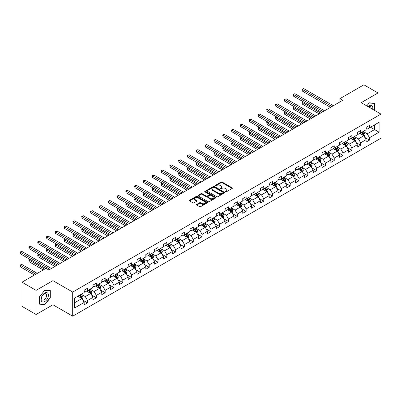 <?xml version="1.0" encoding="UTF-8"?>
<svg xmlns="http://www.w3.org/2000/svg" width="401" height="401" viewBox="0 0 401 401"><rect width="100%" height="100%" fill="white"/><g stroke="black" fill="none" stroke-linecap="round" stroke-linejoin="round"><path stroke-width="0.6" d="M225.482 191.868A0.546 0.316 0 0 0 226.259 191.868L232.149 188.47A0.782 0.451 0 0 0 232.38 188.149A0.782 0.451 0 0 0 232.149 187.828L222.174 182.069A0.782 0.451 0 0 0 221.061 182.069L215.172 185.468A0.546 0.316 0 0 0 215.949 185.914L216.71 185.478A2.506 1.449 0 0 1 220.259 185.478L221.091 185.954A2.506 1.449 0 0 1 221.828 186.981A2.506 1.449 0 0 1 221.091 188.004L220.329 188.445A0.546 0.316 0 0 0 221.106 188.891L221.868 188.45A2.506 1.449 0 0 1 225.417 188.45L226.244 188.931A2.506 1.449 0 0 1 226.981 189.954A2.506 1.449 0 0 1 226.244 190.981L225.482 191.422A0.546 0.316 0 0 0 225.482 191.868L225.482 191.422M196.726 204.405A0.782 0.451 0 0 0 196.495 204.726A0.782 0.451 0 0 0 196.726 205.046L199.528 206.665A0.782 0.451 0 0 0 200.635 206.665L207.177 202.886A0.782 0.451 0 0 0 207.407 202.565A0.782 0.451 0 0 0 207.177 202.244L197.197 196.485A0.782 0.451 0 0 0 196.089 196.485L189.548 200.264A0.782 0.451 0 0 0 189.317 200.58A0.782 0.451 0 0 0 189.548 200.901L192.931 202.856A0.782 0.451 0 0 0 194.039 202.856L196.836 201.237A0.782 0.451 0 0 0 197.066 200.916A0.782 0.451 0 0 0 196.836 200.6L195.162 199.628A2.095 1.213 0 0 1 194.545 198.776A2.095 1.213 0 0 1 195.843 197.653A2.095 1.213 0 0 1 198.129 197.919L204.695 201.708A2.095 1.213 0 0 1 205.312 202.565A2.095 1.213 0 0 1 204.014 203.683A2.095 1.213 0 0 1 201.728 203.422L200.635 202.791A0.782 0.451 0 0 0 199.528 202.791L196.726 204.405L196.726 205.046M52.932 280.645L36.1 290.364L21.98 282.214L21.98 306.344L36.1 314.494L52.932 304.775L72.696 316.188L72.696 292.058L52.932 280.645L52.932 304.775M378.013 112.395L378.013 92.962L361.181 102.681L380.95 114.09L72.696 292.058M378.013 92.962L363.892 84.811L339.893 98.671L339.893 101.929M21.98 282.214L45.985 268.354L48.807 269.983L342.715 100.3L339.893 98.671M216.766 196.711A0.782 0.451 0 0 0 217.873 196.711L224.42 192.931A0.782 0.451 0 0 0 224.645 192.61A0.782 0.451 0 0 0 224.42 192.295L214.44 186.53A0.782 0.451 0 0 0 213.332 186.53L206.791 190.31A0.782 0.451 0 0 0 206.56 190.63A0.782 0.451 0 0 0 206.791 190.946L216.766 196.711M205.096 191.989A0.546 0.316 0 0 1 205.653 192.064L215.788 197.914L209.257 201.688A0.782 0.451 0 0 1 208.149 201.688L198.169 195.924L198.169 195.287A0.782 0.451 0 0 0 197.939 195.603A0.782 0.451 0 0 0 198.169 195.924M198.169 195.287L200.966 193.668A0.782 0.451 0 0 1 202.079 193.668L206.124 196.004A0.782 0.451 0 0 0 207.232 196.004L209.091 194.931A0.782 0.451 0 0 0 209.317 194.615A0.782 0.451 0 0 0 209.091 194.295L204.876 191.858A0.546 0.316 0 0 1 205.653 191.412L215.798 197.272A0.782 0.451 0 0 1 216.029 197.588A0.782 0.451 0 0 1 215.798 197.909L215.798 197.272M72.696 316.188L380.95 138.22L380.95 114.09M82.837 300.164L87.553 302.885L87.553 300.504L92.972 297.377L92.972 299.758L96.36 297.798L96.36 295.417L101.784 292.289L101.784 294.67L105.172 292.71L105.172 290.334L110.596 287.201L110.596 289.582L113.984 287.627L113.984 285.246L119.403 282.114L119.403 284.494L122.791 282.54L122.791 280.159L128.215 277.026L128.215 279.407L131.603 277.452L131.603 275.071L137.027 271.943L137.027 274.324L140.415 272.364L140.415 269.983L145.834 266.855L145.834 269.236L149.222 267.277L149.222 264.901L154.646 261.768L154.646 264.149L158.034 262.194L158.034 259.813L163.458 256.68L163.458 259.061L166.846 257.106L166.846 254.725L172.27 251.592L172.27 253.973L175.658 252.018L175.658 249.638L181.077 246.51L181.077 248.891L184.465 246.931L184.465 244.55L189.889 241.422L189.889 243.803L193.277 241.843L193.277 239.467L198.701 236.334L198.701 238.715L202.089 236.76L202.089 234.379L207.507 231.247L207.507 233.628L210.896 231.673L210.896 229.292L216.319 226.164L216.319 228.54L219.708 226.585L219.708 224.204L225.131 221.076L225.131 223.457L228.52 221.497L228.52 219.116L233.938 215.989L233.938 218.37L237.327 216.415L237.327 214.034L242.75 210.901L242.75 213.282L246.139 211.327L246.139 208.946L251.562 205.813L251.562 208.194L254.951 206.239L254.951 203.858L260.369 200.731L260.369 203.106L263.758 201.152L263.758 198.771L269.181 195.643L269.181 198.024L272.57 196.064L272.57 193.683L277.993 190.555L277.993 192.936L281.382 190.981L281.382 188.6L286.8 185.468L286.8 187.848L290.194 185.894L290.194 183.513L295.612 180.38L295.612 182.761L299.001 180.806L299.001 178.425L304.424 175.297L304.424 177.673L307.813 175.718L307.813 173.337L313.236 170.209L313.236 172.59L316.625 170.631L316.625 168.25L322.043 165.122L322.043 167.503L325.432 165.548L325.432 163.167L330.855 160.034L330.855 162.415L334.244 160.46L334.244 158.079L339.667 154.946L339.667 157.327L343.055 155.372L343.055 152.992L348.474 149.864L348.474 152.24L351.862 150.285L351.862 147.904L357.286 144.776L357.286 147.157L360.674 145.197L360.674 142.821L366.098 139.688L366.098 142.069L369.486 140.114L369.486 137.733L379.085 132.19L379.085 122.275L374.569 124.886L374.569 129.578L379.085 132.19M87.553 302.885L84.165 304.84L84.165 302.459L74.561 308.003L74.561 298.093L84.165 292.55L84.165 290.169L87.553 288.214L87.553 290.595L92.972 287.462L92.972 285.081L96.36 283.126L96.36 285.507L101.784 282.374L101.784 279.993L105.172 278.038L105.172 280.419L110.596 277.286L110.596 274.911L113.984 272.951L113.984 275.332L119.403 272.204L119.403 269.823L122.791 267.863L122.791 270.244L128.215 267.116L128.215 264.735L131.603 262.78L131.603 265.161L137.027 262.028L137.027 259.647L140.415 257.693L140.415 260.074L145.834 256.941L145.834 254.56L149.222 252.605L149.222 254.986L154.646 251.858L154.646 249.477L158.034 247.517L158.034 249.898L163.458 246.77L163.458 244.389L166.846 242.435L166.846 244.81L172.27 241.683L172.27 239.302L175.658 237.347L175.658 239.728L181.077 236.595L181.077 234.214L184.465 232.259L184.465 234.64L189.889 231.507L189.889 229.126L193.277 227.172L193.277 229.552L198.701 226.425L198.701 224.044L202.089 222.084L202.089 224.465L207.507 221.337L207.507 218.956L210.896 217.001L210.896 219.377L216.319 216.249L216.319 213.868L219.708 211.913L219.708 214.294L225.131 211.162L225.131 208.781L228.52 206.826L228.52 209.207L233.938 206.074L233.938 203.693L237.327 201.738L237.327 204.119L242.75 200.991L242.75 198.61L246.139 196.65L246.139 199.031L251.562 195.904L251.562 193.523L254.951 191.568L254.951 193.944L260.369 190.816L260.369 188.435L263.758 186.48L263.758 188.861L269.181 185.728L269.181 183.347L272.57 181.392L272.57 183.773L277.993 180.64L277.993 178.265L281.382 176.305L281.382 178.686L286.8 175.558L286.8 173.177L290.194 171.217L290.194 173.598L295.612 170.47L295.612 168.089L299.001 166.134L299.001 168.51L304.424 165.382L304.424 163.001L307.813 161.047L307.813 163.428L313.236 160.295L313.236 157.914L316.625 155.959L316.625 158.34L322.043 155.207L322.043 152.831L325.432 150.871L325.432 153.252L330.855 150.124L330.855 147.743L334.244 145.784L334.244 148.164L339.667 145.037L339.667 142.656L343.055 140.701L343.055 143.082L348.474 139.949L348.474 137.568L351.862 135.613L351.862 137.994L357.286 134.861L357.286 132.48L360.674 130.525L360.674 132.906L366.098 129.774L366.098 127.398L369.486 125.438L369.486 127.819L379.085 122.275M86.646 291.116L90.716 293.462L85.293 296.595L81.228 294.244M84.165 291.246L85.293 291.898L87.553 290.595M85.293 296.595L87.553 300.504M90.716 293.462L92.972 297.377M95.458 286.028L99.523 288.374L94.105 291.507L90.035 289.156M92.972 286.159L94.105 286.81L96.36 285.507M94.105 291.507L96.36 295.417M99.523 288.374L101.784 292.289M104.27 280.941L108.335 283.286L102.912 286.419L98.846 284.073M101.784 281.071L102.912 281.723L105.172 280.419M102.912 286.419L105.172 290.334M108.335 283.286L110.596 287.201M113.077 275.853L117.147 278.204L111.724 281.332L107.658 278.986M110.596 275.983L111.724 276.635L113.984 275.332M111.724 281.332L113.984 285.246M117.147 278.204L119.403 282.114M121.889 270.765L125.954 273.116L120.536 276.244L116.465 273.898M119.403 270.896L120.536 271.552L122.791 270.244M120.536 276.244L122.791 280.159M125.954 273.116L128.215 277.026M130.701 265.683L134.766 268.028L129.343 271.161L125.277 268.81M128.215 265.813L129.343 266.464L131.603 265.161M129.343 271.161L131.603 275.071M134.766 268.028L137.027 271.943M139.508 260.595L143.578 262.941L138.155 266.074L134.089 263.723M137.027 260.725L138.155 261.377L140.415 260.074M138.155 266.074L140.415 269.983M143.578 262.941L145.834 266.855M148.32 255.507L152.385 257.853L146.966 260.986L142.901 258.64M145.834 255.637L146.966 256.289L149.222 254.986M146.966 260.986L149.222 264.901M152.385 257.853L154.646 261.768M157.132 250.419L161.197 252.77L155.773 255.898L151.708 253.552M154.646 250.55L155.773 251.201L158.034 249.898M155.773 255.898L158.034 259.813M161.197 252.77L163.458 256.68M165.944 245.332L170.009 247.683L164.585 250.81L160.52 248.465M163.458 245.467L164.585 246.119L166.846 244.81M164.585 250.81L166.846 254.725M170.009 247.683L172.27 251.592M174.751 240.249L178.821 242.595L173.397 245.728L169.332 243.377M172.27 240.379L173.397 241.031L175.658 239.728M173.397 245.728L175.658 249.638M178.821 242.595L181.077 246.51M183.563 235.161L187.628 237.507L182.209 240.64L178.139 238.289M181.077 235.292L182.209 235.943L184.465 234.64M182.209 240.64L184.465 244.55M187.628 237.507L189.889 241.422M192.375 230.074L196.44 232.42L191.016 235.552L186.951 233.207M189.889 230.204L191.016 230.856L193.277 229.552M191.016 235.552L193.277 239.467M196.44 232.42L198.701 236.334M201.182 224.986L205.252 227.337L199.828 230.465L195.763 228.119M198.701 225.116L199.828 225.768L202.089 224.465M199.828 230.465L202.089 234.379M205.252 227.337L207.507 231.247M209.994 219.903L214.059 222.249L208.64 225.377L204.57 223.031M207.507 220.034L208.64 220.685L210.896 219.377M208.64 225.377L210.896 229.292M214.059 222.249L216.319 226.164M218.806 214.816L222.871 217.162L217.447 220.294L213.382 217.944M216.319 214.946L217.447 215.598L219.708 214.294M217.447 220.294L219.708 224.204M222.871 217.162L225.131 221.076M227.613 209.728L231.683 212.074L226.259 215.207L222.194 212.856M225.131 209.858L226.259 210.51L228.52 209.207M226.259 215.207L228.52 219.116M231.683 212.074L233.938 215.989M236.425 204.64L240.49 206.991L235.071 210.119L231.001 207.773M233.938 204.771L235.071 205.422L237.327 204.119M235.071 210.119L237.327 214.034M240.49 206.991L242.75 210.901M245.237 199.553L249.302 201.904L243.878 205.031L239.813 202.685M242.75 199.683L243.878 200.335L246.139 199.031M243.878 205.031L246.139 208.946M249.302 201.904L251.562 205.813M254.044 194.47L258.114 196.816L252.69 199.944L248.625 197.598M251.562 194.6L252.69 195.252L254.951 193.944M252.69 199.944L254.951 203.858M258.114 196.816L260.369 200.731M262.855 189.382L266.921 191.728L261.502 194.861L257.432 192.51M260.369 189.513L261.502 190.164L263.758 188.861M261.502 194.861L263.758 198.771M266.921 191.728L269.181 195.643M271.667 184.295L275.733 186.64L270.309 189.773L266.244 187.422M269.181 184.425L270.309 185.077L272.57 183.773M270.309 189.773L272.57 193.683M275.733 186.64L277.993 190.555M280.479 179.207L284.545 181.558L279.121 184.686L275.056 182.34M277.993 179.337L279.121 179.989L281.382 178.686M279.121 184.686L281.382 188.6M284.545 181.558L286.8 185.468M289.286 174.119L293.352 176.47L287.933 179.598L283.868 177.252M286.8 174.25L287.933 174.901L290.194 173.598M287.933 179.598L290.194 183.513M293.352 176.47L295.612 180.38M298.098 169.037L302.164 171.382L296.745 174.51L292.675 172.164M295.612 169.167L296.745 169.818L299.001 168.51M296.745 174.51L299.001 178.425M302.164 171.382L304.424 175.297M306.91 163.949L310.975 166.295L305.552 169.428L301.487 167.077M304.424 164.079L305.552 164.731L307.813 163.428M305.552 169.428L307.813 173.337M310.975 166.295L313.236 170.209M315.717 158.861L319.787 161.207L314.364 164.34L310.299 161.989M313.236 158.991L314.364 159.643L316.625 158.34M314.364 164.34L316.625 168.25M319.787 161.207L322.043 165.122M324.529 153.773L328.594 156.124L323.176 159.252L319.106 156.906M322.043 153.904L323.176 154.555L325.432 153.252M323.176 159.252L325.432 163.167M328.594 156.124L330.855 160.034M333.341 148.686L337.406 151.037L331.983 154.164L327.918 151.819M330.855 148.816L331.983 149.473L334.244 148.164M331.983 154.164L334.244 158.079M337.406 151.037L339.667 154.946M342.148 143.603L346.218 145.949L340.795 149.077L336.73 146.731M339.667 143.733L340.795 144.385L343.055 143.082M340.795 149.077L343.055 152.992M346.218 145.949L348.474 149.864M350.96 138.515L355.025 140.861L349.607 143.994L345.537 141.643M348.474 138.646L349.607 139.297L351.862 137.994M349.607 143.994L351.862 147.904M355.025 140.861L357.286 144.776M359.772 133.428L363.837 135.774L358.414 138.906L354.349 136.561M357.286 133.558L358.414 134.21L360.674 132.906M358.414 138.906L360.674 142.821M363.837 135.774L366.098 139.688M370.504 127.232L374.569 129.578L367.226 133.819L363.161 131.473M366.098 128.47L367.226 129.122L369.486 127.819M367.226 133.819L369.486 137.733M36.1 290.364L36.1 314.494M74.561 302.785L81.904 298.55L77.839 296.199M81.904 298.55L84.165 302.459M364.77 137.388L369.486 140.114M355.958 142.475L360.674 145.197M347.151 147.563L351.862 150.285M338.339 152.651L343.055 155.372M329.527 157.738L334.244 160.46M320.715 162.821L325.432 165.548M311.908 167.909L316.625 170.631M303.096 172.996L307.813 175.718M294.284 178.084L299.001 180.806M285.477 183.172L290.194 185.894M276.665 188.254L281.382 190.981M267.853 193.342L272.57 196.064M259.046 198.43L263.758 201.152M250.234 203.518L254.951 206.239M241.422 208.605L246.139 211.327M232.615 213.688L237.327 216.415M223.803 218.776L228.52 221.497M214.991 223.863L219.708 226.585M206.179 228.951L210.896 231.673M197.372 234.039L202.089 236.76M188.56 239.121L193.277 241.843M179.748 244.209L184.465 246.931M170.941 249.297L175.658 252.018M162.129 254.384L166.846 257.106M153.317 259.467L158.034 262.194M144.51 264.555L149.222 267.277M135.698 269.642L140.415 272.364M126.886 274.73L131.603 277.452M118.079 279.818L122.791 282.54M109.267 284.9L113.984 287.627M100.456 289.988L105.172 292.71M91.649 295.076L96.36 297.798M374.709 110.491L374.709 103.303L369.261 102.816L366.775 105.909M39.403 304.153L44.857 304.64L50.305 297.863L50.305 290.595L44.857 290.108L39.403 296.885L39.403 304.153M50.025 297.697L50.305 297.863M44.28 304.309L44.857 304.64M225.703 191.944L226.244 191.633A2.506 1.449 0 0 0 226.981 190.61L226.981 189.954M221.828 186.981L221.828 187.633A2.506 1.449 0 0 1 221.091 188.655L220.55 188.971M232.139 188.475L222.174 182.721A0.782 0.451 0 0 0 221.061 182.721L215.392 185.994M224.42 192.295L224.42 192.931L214.44 187.182A0.782 0.451 0 0 0 213.332 187.182L206.801 190.956L206.791 190.31M223.031 192.836A0.546 0.316 0 0 0 223.031 192.39L214.274 187.332A0.546 0.316 0 0 0 213.497 187.332L212.69 187.793A2.506 1.449 0 0 0 211.959 188.821A2.506 1.449 0 0 0 212.69 189.843L218.68 193.302A2.506 1.449 0 0 0 222.229 193.302L223.031 192.836L223.031 193.488A0.546 0.316 0 0 0 223.192 193.267L223.192 192.61M211.959 188.821L211.959 189.472A2.506 1.449 0 0 0 212.69 190.495L212.69 189.843M223.031 193.488L222.229 193.954A2.506 1.449 0 0 1 218.68 193.954L212.69 190.495M198.179 195.934L200.966 194.32L200.966 193.668M209.317 194.615L209.317 195.267A0.782 0.451 0 0 1 209.091 195.583L207.232 196.655A0.782 0.451 0 0 1 206.124 196.655L202.079 194.32A0.782 0.451 0 0 0 200.966 194.32M210.325 198.43A2.095 1.213 0 0 0 212.61 198.69A2.095 1.213 0 0 0 213.903 197.573A2.095 1.213 0 0 0 213.287 196.716L210.976 195.382A0.782 0.451 0 0 0 209.863 195.382L208.009 196.455A0.782 0.451 0 0 0 207.778 196.776A0.782 0.451 0 0 0 208.009 197.091L210.325 198.43L210.325 199.081A2.095 1.213 0 0 0 212.61 199.342A2.095 1.213 0 0 0 213.903 198.224L213.903 197.573M207.778 196.776L207.778 197.427A0.782 0.451 0 0 0 208.009 197.743L208.009 197.091M210.325 199.081L208.009 197.743M205.312 202.565L205.312 203.217A2.095 1.213 0 0 1 204.014 204.34A2.095 1.213 0 0 1 201.728 204.074L200.635 203.442A0.782 0.451 0 0 0 199.528 203.442L196.736 205.051M194.545 198.776L194.545 199.427A2.095 1.213 0 0 0 195.162 200.284L195.162 199.628M196.826 201.242L195.162 200.284M207.177 202.244L207.177 202.886L197.197 197.137A0.782 0.451 0 0 0 196.089 197.137L189.558 200.906L189.548 200.264M364.283 136.551L364.955 134.856A2.115 1.223 -120 0 0 364.278 133.052L363.116 131.498M361.08 134.185L360.288 133.127M303.367 101.844L302.294 102.461L302.294 104.09L319.221 113.864M361.361 132.51L362.529 134.064A2.115 1.223 60 0 1 363.136 135.338L363.812 134.947A2.115 1.223 -120 0 0 363.206 133.673L362.043 132.119M361.512 132.425L362.805 134.15A1.078 0.622 60 0 1 363 134.475L363.812 134.947M302.294 104.09L301.983 102.28L320.635 113.047M301.983 102.28L303.241 101.769M331.928 106.526L302.294 89.418L303.707 88.601L333.341 105.714M330.514 107.343L302.294 91.047L302.294 89.418L301.983 89.238L303.707 88.601M302.294 91.047L301.983 89.238M374.078 103.247L374.429 103.448L374.429 110.325M366.785 105.914L369.146 102.977L374.429 103.448M372.639 109.293A5.193 2.997 120 0 0 371.742 105.518A5.193 2.997 120 0 0 368.023 106.631M370.985 108.34A3.554 2.05 120 0 0 370.253 106.551A3.554 2.05 120 0 0 368.339 106.811M44.742 301.547A5.193 2.997 120 0 0 48.411 295.191A5.193 2.997 120 0 0 44.742 293.071A5.193 2.997 120 0 0 41.072 299.427A5.193 2.997 120 0 0 44.742 301.547M44.075 299.828A3.554 2.05 120 0 0 46.396 296.695A3.554 2.05 120 0 0 45.849 293.848A3.554 2.05 120 0 0 44.075 294.023A3.554 2.05 120 0 0 41.749 297.156A3.554 2.05 120 0 0 42.295 300.003A3.554 2.05 120 0 0 44.075 299.828M39.463 296.84L44.742 290.269L50.025 290.74L50.025 297.783L44.742 304.349L39.463 303.878L39.448 296.83M49.674 290.54L50.025 290.74M355.471 141.633L356.143 139.944A2.115 1.223 -120 0 0 355.471 138.139L354.304 136.586M352.273 139.272L351.482 138.215M294.56 106.927L293.482 107.548L293.482 109.177L310.409 118.952M352.554 137.593L353.717 139.152A2.115 1.223 60 0 1 354.324 140.425L355 140.034A2.115 1.223 -120 0 0 354.399 138.761L353.231 137.202M352.7 137.508L353.993 139.237A1.078 0.622 60 0 1 354.188 139.563L355 140.034M293.482 109.177L293.171 107.368L311.823 118.135M293.171 107.368L294.434 106.856M346.664 146.721L347.336 145.032A2.115 1.223 -120 0 0 346.659 143.227L345.492 141.673M343.462 144.36L342.67 143.302M285.748 112.014L284.675 112.636L284.675 114.265L301.597 124.039M343.742 142.681L344.91 144.24A2.115 1.223 60 0 1 345.517 145.513L346.193 145.122A2.115 1.223 -120 0 0 345.587 143.849L344.419 142.29M343.893 142.596L345.186 144.325A1.078 0.622 60 0 1 345.381 144.651L346.193 145.122M284.675 114.265L284.364 112.455L303.011 123.222M284.364 112.455L285.622 111.944M323.116 111.613L293.482 94.506L294.895 93.689L324.529 110.796M321.707 112.43L293.482 96.135L293.482 94.506L293.171 94.325L294.895 93.689M293.482 96.135L293.171 94.325M314.309 116.701L284.675 99.593L286.083 98.776L315.717 115.884M312.895 117.518L284.675 101.222L284.675 99.593L284.364 99.413L286.083 98.776M284.675 101.222L284.364 99.413M337.853 151.809L338.524 150.114A2.115 1.223 -120 0 0 337.848 148.315L336.685 146.756M334.65 149.443L333.858 148.39M276.936 117.102L275.863 117.724L275.863 119.353L292.79 129.122M334.93 147.768L336.098 149.322A2.115 1.223 60 0 1 336.705 150.596L337.381 150.205A2.115 1.223 -120 0 0 336.775 148.931L335.612 147.378M335.081 147.683L336.374 149.408A1.078 0.622 60 0 1 336.569 149.738L337.381 150.205M275.863 119.353L275.552 117.543L294.199 128.31M275.552 117.543L276.81 117.032M329.041 156.896L329.712 155.202A2.115 1.223 -120 0 0 329.041 153.403L327.873 151.844M325.843 154.53L325.051 153.473M268.124 122.19L267.051 122.806L267.051 124.44L283.978 134.21M326.123 152.856L327.286 154.41A2.115 1.223 60 0 1 327.893 155.683L328.569 155.292A2.115 1.223 -120 0 0 327.963 154.019L326.8 152.465M326.269 152.771L327.562 154.495A1.078 0.622 60 0 1 327.757 154.826L328.569 155.292M267.051 124.44L266.74 122.631L285.392 133.398M266.74 122.631L268.003 122.115M320.234 161.984L320.905 160.29A2.115 1.223 -120 0 0 320.229 158.485L319.061 156.931M317.031 159.618L316.239 158.56M259.317 127.277L258.244 127.894L258.244 129.523L275.166 139.297M317.311 157.944L318.479 159.498A2.115 1.223 60 0 1 319.081 160.771L319.762 160.38A2.115 1.223 -120 0 0 319.156 159.107L317.988 157.553M317.457 157.859L318.75 159.583A1.078 0.622 60 0 1 318.95 159.909L319.762 160.38M258.244 129.523L257.933 127.713L276.58 138.48M257.933 127.713L259.191 127.202M305.497 121.789L275.863 104.676L277.276 103.864L306.91 120.972M304.083 122.601L275.863 106.31L275.863 104.676L275.552 104.501L277.276 103.864M275.863 106.31L275.552 104.501M296.685 126.871L267.051 109.764L268.464 108.952L298.098 126.059M295.276 127.688L267.051 111.398L267.051 109.764L266.74 109.583L268.464 108.952M267.051 111.398L266.74 109.583M287.878 131.959L258.244 114.851L259.653 114.034L289.286 131.147M286.464 132.776L258.244 116.48L258.244 114.851L257.933 114.671L259.653 114.034M258.244 116.48L257.933 114.671M279.066 137.047L249.432 119.939L250.846 119.122L280.479 136.23M277.652 137.864L249.432 121.568L249.432 119.939L249.121 119.759L250.846 119.122M249.432 121.568L249.121 119.759M270.254 142.134L240.62 125.027L242.034 124.21L271.667 141.317M268.84 142.946L240.62 126.656L240.62 125.027L240.309 124.846L242.034 124.21M240.62 126.656L240.309 124.846M261.442 147.222L231.813 130.109L233.222 129.297L262.855 146.405M260.033 148.034L231.813 131.744L231.813 130.109L231.502 129.934L233.222 129.297M231.813 131.744L231.502 129.934M252.635 152.305L223.001 135.197L224.415 134.385L254.044 151.493M251.221 153.122L223.001 136.826L223.001 135.197L222.69 135.017L224.415 134.385M223.001 136.826L222.69 135.017M243.823 157.392L214.189 140.285L215.603 139.468L245.237 156.58M242.41 158.21L214.189 141.914L214.189 140.285L213.878 140.104L215.603 139.468M214.189 141.914L213.878 140.104M235.011 162.48L205.377 145.373L206.791 144.555L236.425 161.663M233.603 163.297L205.377 147.002L205.377 145.373L205.071 145.192L206.791 144.555M205.377 147.002L205.071 145.192M226.204 167.568L196.57 150.46L197.979 149.643L227.613 166.751M224.791 168.38L196.57 152.089L196.57 150.46L196.259 150.28L197.979 149.643M196.57 152.089L196.259 150.28M217.392 172.656L187.758 155.543L189.172 154.731L218.806 171.839M215.979 173.468L187.758 157.177L187.758 155.543L187.447 155.367L189.172 154.731M187.758 157.177L187.447 155.367M208.58 177.738L178.946 160.631L180.36 159.819L209.994 176.926M207.172 178.555L178.946 162.26L178.946 160.631L178.635 160.45L180.36 159.819M178.946 162.26L178.635 160.45M199.773 182.826L170.139 165.718L171.548 164.901L201.182 182.014M198.36 183.643L170.139 167.347L170.139 165.718L169.829 165.538L171.548 164.901M170.139 167.347L169.829 165.538M190.961 187.914L161.327 170.806L162.741 169.989L192.375 187.097M189.548 188.731L161.327 172.435L161.327 170.806L161.017 170.625L162.741 169.989M161.327 172.435L161.017 170.625M182.149 193.001L152.515 175.894L153.929 175.077L183.563 192.184M180.741 193.813L152.515 177.523L152.515 175.894L152.205 175.713L153.929 175.077M152.515 177.523L152.205 175.713M173.342 198.089L143.708 180.976L145.117 180.164L174.751 197.272M171.929 198.901L143.708 182.61L143.708 180.976L143.398 180.801L145.117 180.164M143.708 182.61L143.398 180.801M164.53 203.172L134.896 186.064L136.31 185.252L165.944 202.36M163.117 203.989L134.896 187.693L134.896 186.064L134.586 185.884L136.31 185.252M134.896 187.693L134.586 185.884M155.718 208.259L126.084 191.152L127.498 190.335L157.132 207.447M154.305 209.076L126.084 192.781L126.084 191.152L125.774 190.971L127.498 190.335M126.084 192.781L125.774 190.971M146.906 213.347L117.277 196.239L118.686 195.422L148.32 212.53M145.498 214.164L117.277 197.868L117.277 196.239L116.967 196.059L118.686 195.422M117.277 197.868L116.967 196.059M311.422 167.067L312.093 165.377A2.115 1.223 -120 0 0 311.417 163.573L310.254 162.019M308.219 164.706L307.427 163.648M250.505 132.36L249.432 132.982L249.432 134.611L266.359 144.385M308.499 163.027L309.667 164.585A2.115 1.223 60 0 1 310.274 165.859L310.95 165.468A2.115 1.223 -120 0 0 310.344 164.194L309.181 162.636M308.65 162.941L309.943 164.671A1.078 0.622 60 0 1 310.138 164.996L310.95 165.468M249.432 134.611L249.121 132.801L267.768 143.568M249.121 132.801L250.379 132.29M302.61 172.154L303.281 170.46A2.115 1.223 -120 0 0 302.605 168.661L301.442 167.102M299.412 169.793L298.62 168.736M241.693 137.448L240.62 138.069L240.62 139.698L257.547 149.473M299.692 168.114L300.855 169.673A2.115 1.223 60 0 1 301.462 170.946L302.138 170.555A2.115 1.223 -120 0 0 301.532 169.282L300.369 167.723M299.838 168.029L301.131 169.758A1.078 0.622 60 0 1 301.326 170.084L302.138 170.555M240.62 139.698L240.309 137.889L258.961 148.656M240.309 137.889L241.572 137.378M293.803 177.242L294.474 175.548A2.115 1.223 -120 0 0 293.798 173.748L292.63 172.189M290.6 174.876L289.808 173.823M232.886 142.535L231.813 143.157L231.813 144.786L248.735 154.555M290.88 173.202L292.043 174.756A2.115 1.223 60 0 1 292.65 176.029L293.332 175.638A2.115 1.223 -120 0 0 292.725 174.365L291.557 172.811M291.026 173.117L292.319 174.841A1.078 0.622 60 0 1 292.514 175.172L293.332 175.638M231.813 144.786L231.502 142.977L250.149 153.743M231.502 142.977L232.76 142.465M284.991 182.33L285.662 180.635A2.115 1.223 -120 0 0 284.986 178.836L283.823 177.277M281.788 179.964L280.996 178.906M224.074 147.623L223.001 148.24L223.001 149.874L239.928 159.643M282.068 178.29L283.236 179.843A2.115 1.223 60 0 1 283.843 181.117L284.52 180.726A2.115 1.223 -120 0 0 283.913 179.453L282.745 177.899M282.219 178.204L283.512 179.929A1.078 0.622 60 0 1 283.707 180.255L284.52 180.726M223.001 149.874L222.69 148.064L241.337 158.826M222.69 148.064L223.948 147.548M276.179 187.417L276.85 185.723A2.115 1.223 -120 0 0 276.174 183.919L275.011 182.365M272.976 185.051L272.184 183.994M215.262 152.706L214.189 153.327L214.189 154.956L231.116 164.731M273.261 183.377L274.424 184.931A2.115 1.223 60 0 1 275.031 186.204L275.708 185.813A2.115 1.223 -120 0 0 275.101 184.54L273.938 182.981M273.407 183.292L274.7 185.016A1.078 0.622 60 0 1 274.896 185.342L275.708 185.813M214.189 154.956L213.878 153.147L232.53 163.914M213.878 153.147L215.142 152.636M267.367 192.5L268.038 190.811A2.115 1.223 -120 0 0 267.367 189.006L266.199 187.452M264.169 190.139L263.377 189.082M206.455 157.793L205.377 158.415L205.377 160.044L222.304 169.818M264.449 188.46L265.612 190.019A2.115 1.223 60 0 1 266.219 191.292L266.896 190.901A2.115 1.223 -120 0 0 266.294 189.628L265.126 188.069M264.595 188.375L265.888 190.104A1.078 0.622 60 0 1 266.084 190.43L266.896 190.901M205.377 160.044L205.071 158.235L223.718 169.001M205.071 158.235L206.33 157.723M258.56 197.588L259.231 195.894A2.115 1.223 -120 0 0 258.555 194.094L257.387 192.535M255.357 195.227L254.565 194.169M197.643 162.881L196.57 163.503L196.57 165.132L213.497 174.901M255.637 193.548L256.805 195.107A2.115 1.223 60 0 1 257.412 196.38L258.089 195.984A2.115 1.223 -120 0 0 257.482 194.711L256.314 193.157M255.788 193.462L257.081 195.192A1.078 0.622 60 0 1 257.277 195.518L258.089 195.984M196.57 165.132L196.259 163.322L214.906 174.089M196.259 163.322L197.518 162.811M249.748 202.675L250.419 200.981A2.115 1.223 -120 0 0 249.743 199.182L248.58 197.623M246.545 200.31L245.753 199.257M188.831 167.969L187.758 168.585L187.758 170.219L204.685 179.989M246.826 198.635L247.993 200.189A2.115 1.223 60 0 1 248.6 201.462L249.277 201.071A2.115 1.223 -120 0 0 248.67 199.798L247.507 198.244M246.976 198.55L248.269 200.274A1.078 0.622 60 0 1 248.465 200.605L249.277 201.071M187.758 170.219L187.447 168.41L206.099 179.177M187.447 168.41L188.706 167.899M240.936 207.763L241.608 206.069A2.115 1.223 -120 0 0 240.936 204.264L239.768 202.711M237.738 205.397L236.946 204.34M180.024 173.057L178.946 173.673L178.946 175.307L195.873 185.077M238.019 203.723L239.181 205.277A2.115 1.223 60 0 1 239.788 206.55L240.465 206.159A2.115 1.223 -120 0 0 239.863 204.886L238.695 203.332M238.164 203.638L239.457 205.362A1.078 0.622 60 0 1 239.653 205.688L240.465 206.159M178.946 175.307L178.635 173.498L197.287 184.26M178.635 173.498L179.899 172.981M232.129 212.846L232.801 211.157A2.115 1.223 -120 0 0 232.124 209.352L230.956 207.798M228.926 210.485L228.134 209.427M171.212 178.139L170.139 178.761L170.139 180.39L187.061 190.164M229.207 208.811L230.375 210.365A2.115 1.223 60 0 1 230.981 211.638L231.658 211.247A2.115 1.223 -120 0 0 231.051 209.974L229.883 208.415M229.357 208.726L230.65 210.45A1.078 0.622 60 0 1 230.846 210.776L231.658 211.247M170.139 180.39L169.829 178.58L188.475 189.347M169.829 178.58L171.087 178.069M223.317 217.933L223.989 216.244A2.115 1.223 -120 0 0 223.312 214.44L222.149 212.886M220.114 215.573L219.322 214.515M162.4 183.227L161.327 183.848L161.327 185.478L178.255 195.252M220.395 213.893L221.563 215.452A2.115 1.223 60 0 1 222.169 216.725L222.846 216.334A2.115 1.223 -120 0 0 222.239 215.061L221.076 213.502M220.545 213.808L221.838 215.537A1.078 0.622 60 0 1 222.034 215.863L222.846 216.334M161.327 185.478L161.017 183.668L179.663 194.435M161.017 183.668L162.275 183.157M214.505 223.021L215.177 221.327A2.115 1.223 -120 0 0 214.505 219.527L213.337 217.969M211.307 220.66L210.515 219.603M153.588 188.315L152.515 188.936L152.515 190.565L169.443 200.335M211.588 218.981L212.751 220.54A2.115 1.223 60 0 1 213.357 221.813L214.034 221.417A2.115 1.223 -120 0 0 213.427 220.144L212.264 218.59M211.733 218.896L213.026 220.62A1.078 0.622 60 0 1 213.222 220.951L214.034 221.417M152.515 190.565L152.205 188.756L170.856 199.523M152.205 188.756L153.468 188.244M205.698 228.109L206.37 226.415A2.115 1.223 -120 0 0 205.693 224.615L204.525 223.056M202.495 225.743L201.703 224.685M144.781 193.402L143.708 194.019L143.708 195.653L160.631 205.422M202.776 224.069L203.944 225.623A2.115 1.223 60 0 1 204.545 226.896L205.227 226.505A2.115 1.223 -120 0 0 204.62 225.232L203.452 223.678M202.921 223.984L204.214 225.708A1.078 0.622 60 0 1 204.415 226.039L205.227 226.505M143.708 195.653L143.398 193.843L162.044 204.61M143.398 193.843L144.656 193.332M196.886 233.197L197.558 231.502A2.115 1.223 -120 0 0 196.881 229.698L195.718 228.144M193.683 230.831L192.891 229.773M135.969 198.49L134.896 199.107L134.896 200.741L151.824 210.51M193.964 229.156L195.132 230.71A2.115 1.223 60 0 1 195.738 231.984L196.415 231.593A2.115 1.223 -120 0 0 195.808 230.319L194.645 228.765M194.114 229.071L195.407 230.796A1.078 0.622 60 0 1 195.603 231.121L196.415 231.593M134.896 200.741L134.586 198.926L153.232 209.693M134.586 198.926L135.844 198.415M188.074 238.279L188.746 236.59A2.115 1.223 -120 0 0 188.069 234.785L186.906 233.232M184.876 235.918L184.084 234.861M127.157 203.573L126.084 204.194L126.084 205.823L143.012 215.598M185.157 234.239L186.32 235.798A2.115 1.223 60 0 1 186.926 237.071L187.603 236.68A2.115 1.223 -120 0 0 186.996 235.407L185.833 233.848M185.302 234.154L186.595 235.883A1.078 0.622 60 0 1 186.791 236.209L187.603 236.68M126.084 205.823L125.774 204.014L144.425 214.781M125.774 204.014L127.037 203.502M179.267 243.367L179.939 241.678A2.115 1.223 -120 0 0 179.262 239.873L178.094 238.319M176.064 241.006L175.272 239.948M118.35 208.66L117.277 209.282L117.277 210.911L134.2 220.685M176.345 239.327L177.513 240.886A2.115 1.223 60 0 1 178.114 242.159L178.796 241.768A2.115 1.223 -120 0 0 178.189 240.495L177.021 238.936M176.49 239.242L177.783 240.971A1.078 0.622 60 0 1 177.979 241.297L178.796 241.768M117.277 210.911L116.967 209.101L135.613 219.868M116.967 209.101L118.225 208.59M170.455 248.455L171.127 246.76A2.115 1.223 -120 0 0 170.45 244.961L169.287 243.402M167.252 246.094L166.46 245.036M109.538 213.748L108.465 214.37L108.465 215.999L125.393 225.768M167.533 244.415L168.701 245.968A2.115 1.223 60 0 1 169.307 247.242L169.984 246.851A2.115 1.223 -120 0 0 169.377 245.577L168.209 244.024M167.683 244.329L168.976 246.054A1.078 0.622 60 0 1 169.172 246.384L169.984 246.851M108.465 215.999L108.155 214.189L126.801 224.956M108.155 214.189L109.413 213.678M161.643 253.542L162.315 251.848A2.115 1.223 -120 0 0 161.638 250.049L160.475 248.49M158.44 251.176L157.648 250.119M100.726 218.836L99.654 219.452L99.654 221.086L116.581 230.856M158.726 249.502L159.889 251.056A2.115 1.223 60 0 1 160.495 252.329L161.172 251.938A2.115 1.223 -120 0 0 160.565 250.665L159.403 249.111M158.871 249.417L160.164 251.141A1.078 0.622 60 0 1 160.36 251.472L161.172 251.938M99.654 221.086L99.343 219.277L117.994 230.044M99.343 219.277L100.606 218.766M152.831 258.63L153.503 256.936A2.115 1.223 -120 0 0 152.831 255.131L151.663 253.577M149.633 256.264L148.841 255.206M91.919 223.923L90.847 224.54L90.847 226.169L107.769 235.943M149.914 254.59L151.077 256.144A2.115 1.223 60 0 1 151.683 257.417L152.365 257.026A2.115 1.223 -120 0 0 151.758 255.753L150.591 254.199M150.059 254.505L151.352 256.229A1.078 0.622 60 0 1 151.548 256.555L152.365 257.026M90.847 226.169L90.536 224.359L109.182 235.126M90.536 224.359L91.794 223.848M144.024 263.713L144.696 262.023A2.115 1.223 -120 0 0 144.019 260.219L142.851 258.665M140.821 261.352L140.029 260.294M83.107 229.006L82.035 229.628L82.035 231.257L98.962 241.031M141.102 259.673L142.27 261.231A2.115 1.223 60 0 1 142.876 262.505L143.553 262.114A2.115 1.223 -120 0 0 142.946 260.84L141.779 259.282M141.252 259.587L142.545 261.317A1.078 0.622 60 0 1 142.741 261.642L143.553 262.114M82.035 231.257L81.724 229.447L100.37 240.214M81.724 229.447L82.982 228.936M138.099 218.435L108.465 201.327L109.879 200.51L139.508 217.618M136.686 219.247L108.465 202.956L108.465 201.327L108.155 201.147L109.879 200.51M108.465 202.956L108.155 201.147M129.287 223.522L99.654 206.41L101.067 205.598L130.701 222.705M127.874 224.334L99.654 208.044L99.654 206.41L99.343 206.234L101.067 205.598M99.654 208.044L99.343 206.234M120.475 228.605L90.847 211.497L92.255 210.685L121.889 227.793M119.067 229.422L90.847 213.126L90.847 211.497L90.536 211.317L92.255 210.685M90.847 213.126L90.536 211.317M111.668 233.693L82.035 216.585L83.443 215.768L113.077 232.881M110.255 234.51L82.035 218.214L82.035 216.585L81.724 216.405L83.443 215.768M82.035 218.214L81.724 216.405M135.212 268.8L135.884 267.111A2.115 1.223 -120 0 0 135.207 265.307L134.044 263.753M132.009 266.439L131.217 265.382M74.295 234.094L73.223 234.715L73.223 236.344L90.15 246.119M132.29 264.76L133.458 266.319A2.115 1.223 60 0 1 134.064 267.592L134.741 267.201A2.115 1.223 -120 0 0 134.135 265.928L132.972 264.369M132.44 264.675L133.733 266.404A1.078 0.622 60 0 1 133.929 266.73L134.741 267.201M73.223 236.344L72.912 234.535L91.563 245.302M72.912 234.535L74.17 234.024M102.856 238.78L73.223 221.673L74.636 220.856L104.27 237.963M101.443 239.597L73.223 223.302L73.223 221.673L72.912 221.492L74.636 220.856M73.223 223.302L72.912 221.492M126.4 273.888L127.072 272.194A2.115 1.223 -120 0 0 126.4 270.394L125.232 268.835M123.202 271.527L122.41 270.469M65.488 239.181L64.411 239.803L64.411 241.432L81.338 251.201M123.483 269.848L124.646 271.402A2.115 1.223 60 0 1 125.252 272.675L125.929 272.284A2.115 1.223 -120 0 0 125.328 271.011L124.16 269.457M123.628 269.763L124.922 271.487A1.078 0.622 60 0 1 125.117 271.818L125.929 272.284M64.411 241.432L64.1 239.623L82.751 250.389M64.1 239.623L65.363 239.111M94.045 243.868L64.411 226.76L65.824 225.943L95.458 243.051M92.636 244.68L64.411 228.39L64.411 226.76L64.1 226.58L65.824 225.943M64.411 228.39L64.1 226.58M117.593 278.976L118.265 277.281A2.115 1.223 -120 0 0 117.588 275.482L116.42 273.923M114.39 276.61L113.598 275.552M56.676 244.269L55.604 244.886L55.604 246.52L72.526 256.289M114.671 274.936L115.839 276.49A2.115 1.223 60 0 1 116.445 277.763L117.122 277.372A2.115 1.223 -120 0 0 116.516 276.099L115.348 274.545M114.821 274.85L116.115 276.575A1.078 0.622 60 0 1 116.31 276.906L117.122 277.372M55.604 246.52L55.293 244.71L73.939 255.477M55.293 244.71L56.551 244.194M85.238 248.956L55.604 231.843L57.012 231.031L86.646 248.139M83.824 249.768L55.604 233.477L55.604 231.843L55.293 231.668L57.012 231.031M55.604 233.477L55.293 231.668M108.781 284.063L109.453 282.369A2.115 1.223 -120 0 0 108.776 280.565L107.613 279.011M105.578 281.697L104.786 280.64M47.864 249.357L46.792 249.973L46.792 251.602L63.719 261.377M105.859 280.023L107.027 281.577A2.115 1.223 60 0 1 107.633 282.85L108.31 282.459A2.115 1.223 -120 0 0 107.704 281.186L106.541 279.632M106.009 279.938L107.303 281.662A1.078 0.622 60 0 1 107.498 281.988L108.31 282.459M46.792 251.602L46.481 249.793L65.127 260.56M46.481 249.793L47.739 249.282M76.426 254.039L46.792 236.931L48.205 236.114L77.839 253.226M75.012 254.856L46.792 238.56L46.792 236.931L46.481 236.75L48.205 236.114M46.792 238.56L46.481 236.75M99.969 289.146L100.641 287.457A2.115 1.223 -120 0 0 99.969 285.652L98.801 284.098M96.771 286.785L95.979 285.728M39.052 254.44L37.98 255.061L37.98 256.69L54.907 266.464M97.052 285.106L98.215 286.665A2.115 1.223 60 0 1 98.821 287.938L99.498 287.547A2.115 1.223 -120 0 0 98.892 286.274L97.729 284.715M97.197 285.021L98.491 286.75A1.078 0.622 60 0 1 98.686 287.076L99.498 287.547M37.98 256.69L37.669 254.881L56.32 265.647M37.669 254.881L38.932 254.369M67.614 259.126L37.98 242.019L39.393 241.201L69.027 258.309M66.205 259.943L37.98 243.648L37.98 242.019L37.669 241.838L39.393 241.201M37.98 243.648L37.669 241.838M91.162 294.234L91.834 292.545A2.115 1.223 -120 0 0 91.157 290.74L89.989 289.186M87.959 291.873L87.167 290.815M30.245 259.527L29.173 260.149L29.173 261.778L43.273 269.918M88.24 290.194L89.408 291.753A2.115 1.223 60 0 1 90.009 293.026L90.691 292.635A2.115 1.223 -120 0 0 90.085 291.362L88.917 289.803M88.385 290.108L89.679 291.838A1.078 0.622 60 0 1 89.879 292.164L90.691 292.635M29.173 261.778L28.862 259.968L44.686 269.106M28.862 259.968L30.12 259.457M58.807 264.214L29.173 247.106L30.581 246.289L60.215 263.397M57.393 265.031L29.173 248.735L29.173 247.106L28.862 246.926L30.581 246.289M29.173 248.735L28.862 246.926M82.35 299.321L83.022 297.627A2.115 1.223 -120 0 0 82.345 295.828L81.182 294.269M79.147 296.956L78.355 295.903M37.288 273.377L21.774 264.419L20.361 265.236L20.361 266.865L34.461 275.006M79.428 295.281L80.596 296.835A2.115 1.223 60 0 1 81.203 298.108L81.879 297.717A2.115 1.223 -120 0 0 81.273 296.444L80.11 294.89M79.578 295.196L80.872 296.92A1.078 0.622 60 0 1 81.067 297.251L81.879 297.717M20.361 266.865L20.05 265.056L35.874 274.189M20.05 265.056L21.774 264.419M49.995 269.302L20.361 252.189L21.774 251.377L51.408 268.485M45.759 268.485L20.361 253.823L20.361 252.189L20.05 252.013L21.774 251.377M20.361 253.823L20.05 252.013M226.244 191.633L226.244 190.981M220.329 188.891L220.329 188.445M221.091 188.655L221.091 188.004M215.172 185.914L215.172 185.468M221.061 182.721L221.061 182.069M222.174 182.721L222.174 182.069M232.149 188.47L232.149 187.828M213.332 187.182L213.332 186.53M214.44 187.182L214.44 186.53M218.68 193.954L218.68 193.302M222.229 193.954L222.229 193.302M202.079 194.32L202.079 193.668M206.124 196.655L206.124 196.004M207.232 196.655L207.232 196.004M209.091 195.583L209.091 194.931M205.653 192.064L205.653 191.412M199.528 203.442L199.528 202.791M200.635 203.442L200.635 202.791M201.728 204.074L201.728 203.422M196.836 201.237L196.836 200.6M196.089 197.137L196.089 196.485M197.197 197.137L197.197 196.485M363.627 135.653L364.94 134.896M363.206 133.673L364.278 133.052M361.702 134.541L362.529 134.064M354.82 140.741L356.133 139.984M354.399 138.761L355.471 138.139M352.89 139.628L353.717 139.152M346.008 145.829L347.321 145.072M345.587 143.849L346.659 143.227M344.083 144.716L344.91 144.24M337.196 150.916L338.509 150.154M336.775 148.931L337.848 148.315M335.271 149.804L336.098 149.322M328.389 156.004L329.702 155.242M327.963 154.019L329.041 153.403M326.459 154.891L327.286 154.41M319.577 161.087L320.89 160.33M319.156 159.107L320.229 158.485M317.647 159.974L318.479 159.498M310.765 166.174L312.078 165.418M310.344 164.194L311.417 163.573M308.84 165.062L309.667 164.585M301.953 171.262L303.266 170.505M301.532 169.282L302.605 168.661M300.028 170.149L300.855 169.673M293.146 176.35L294.459 175.588M292.725 174.365L293.798 173.748M291.216 175.237L292.043 174.756M284.334 181.432L285.647 180.676M283.913 179.453L284.986 178.836M282.409 180.325L283.236 179.843M275.522 186.52L276.835 185.763M275.101 184.54L276.174 183.919M273.597 185.407L274.424 184.931M266.715 191.608L268.028 190.851M266.294 189.628L267.367 189.006M264.785 190.495L265.612 190.019M257.903 196.696L259.216 195.939M257.482 194.711L258.555 194.094M255.978 195.583L256.805 195.107M249.091 201.783L250.404 201.021M248.67 199.798L249.743 199.182M247.166 200.67L247.993 200.189M240.284 206.866L241.597 206.109M239.863 204.886L240.936 204.264M238.354 205.753L239.181 205.277M231.472 211.954L232.786 211.197M231.051 209.974L232.124 209.352M229.547 210.841L230.375 210.365M222.66 217.041L223.974 216.284M222.239 215.061L223.312 214.44M220.735 215.928L221.563 215.452M213.853 222.129L215.167 221.372M213.427 220.144L214.505 219.527M211.923 221.016L212.751 220.54M205.041 227.217L206.355 226.455M204.62 225.232L205.693 224.615M203.112 226.104L203.944 225.623M196.229 232.299L197.543 231.542M195.808 230.319L196.881 229.698M194.305 231.187L195.132 230.71M187.422 237.387L188.731 236.63M186.996 235.407L188.069 234.785M185.493 236.274L186.32 235.798M178.61 242.475L179.924 241.718M178.189 240.495L179.262 239.873M176.681 241.362L177.513 240.886M169.798 247.562L171.112 246.805M169.377 245.577L170.45 244.961M167.874 246.45L168.701 245.968M160.986 252.65L162.3 251.888M160.565 250.665L161.638 250.049M159.062 251.537L159.889 251.056M152.179 257.733L153.493 256.976M151.758 255.753L152.831 255.131M150.25 256.62L151.077 256.144M143.368 262.82L144.681 262.064M142.946 260.84L144.019 260.219M141.443 261.708L142.27 261.231M134.556 267.908L135.869 267.151M134.135 265.928L135.207 265.307M132.631 266.795L133.458 266.319M125.749 272.996L127.062 272.239M125.328 271.011L126.4 270.394M123.819 271.883L124.646 271.402M116.937 278.083L118.25 277.322M116.516 276.099L117.588 275.482M115.012 276.971L115.839 276.49M108.125 283.166L109.438 282.409M107.704 281.186L108.776 280.565M106.2 282.053L107.027 281.577M99.318 288.254L100.631 287.497M98.892 286.274L99.969 285.652M97.388 287.141L98.215 286.665M90.506 293.342L91.819 292.585M90.085 291.362L91.157 290.74M88.576 292.229L89.408 291.753M81.694 298.429L83.007 297.672M81.273 296.444L82.345 295.828M79.769 297.316L80.596 296.835"/></g></svg>
